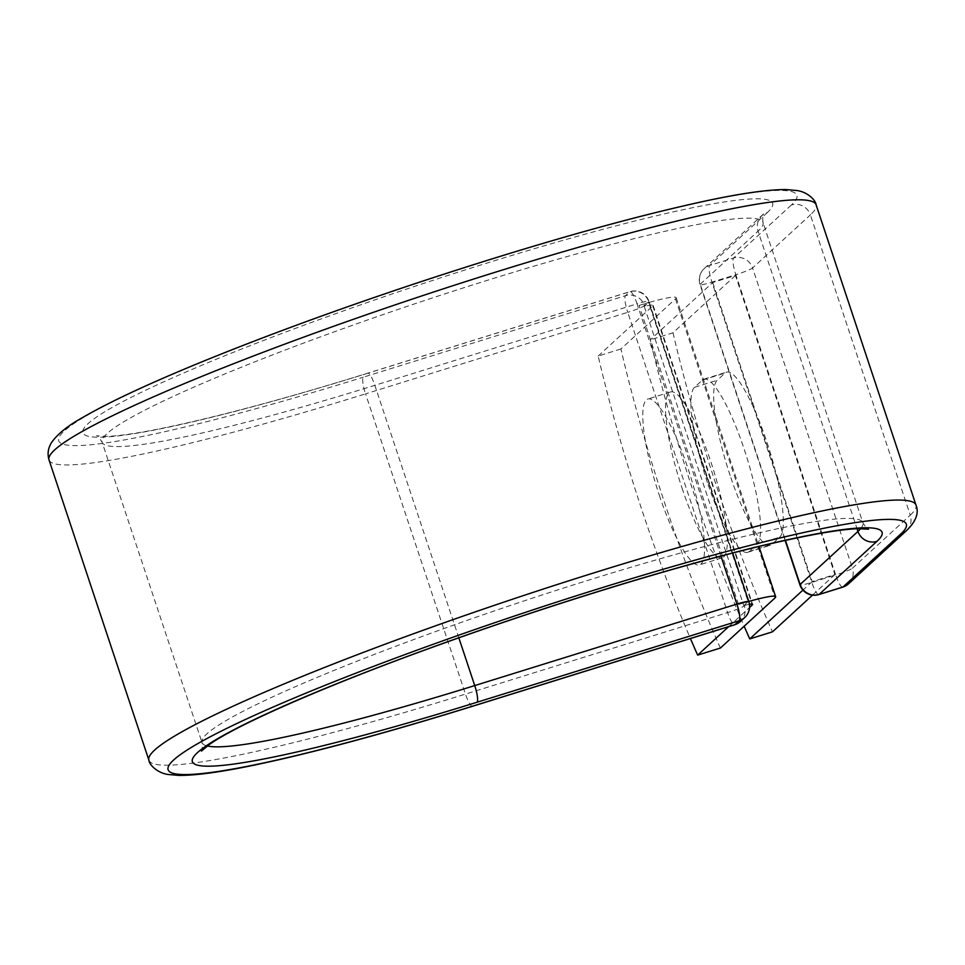 <?xml version="1.0" encoding="UTF-8"?>
<svg xmlns="http://www.w3.org/2000/svg" width="965" height="965" viewBox="0 0 965 965"><rect width="100%" height="100%" fill="white"/><g stroke="black" fill="none" stroke-linecap="round" stroke-linejoin="round"><path stroke-width="0.72" stroke-dasharray="4.83 3.62" d="M730.143 475.516A86.862 17.756 72.7 0 1 717.248 380.246L725.137 373.009A86.862 17.756 72.7 0 1 726.645 372.116A86.862 17.756 72.7 0 1 768.128 445.818A86.862 17.756 72.7 0 1 779.732 537.131L771.843 544.369A86.862 17.756 72.7 0 1 770.335 545.261A86.862 17.756 72.7 0 1 730.143 475.516M707.417 482.584A86.862 17.756 72.7 0 1 694.523 387.315L702.411 380.065A86.862 17.756 72.7 0 1 703.919 379.185A86.862 17.756 72.7 0 1 745.402 452.875A86.862 17.756 72.7 0 1 757.006 544.188L749.117 551.437A86.862 17.756 72.7 0 1 747.61 552.318A86.862 17.756 72.7 0 1 707.417 482.584M659.276 495.154A86.862 17.756 -107.3 0 0 699.468 564.899A86.862 17.756 -107.3 0 0 688.081 468.737A86.862 17.756 -107.3 0 0 647.889 398.991A86.862 17.756 -107.3 0 0 659.276 495.154M682.014 488.085A86.862 17.756 -107.3 0 0 722.194 557.83A86.862 17.756 -107.3 0 0 710.807 461.668A86.862 17.756 -107.3 0 0 670.615 391.935A86.862 17.756 -107.3 0 0 682.014 488.085M720.397 648.046A379.884 77.634 72.7 0 1 620.905 348.98L675.512 298.873A47.406 4.451 161.6 0 0 676.188 297.69A47.406 4.451 161.6 0 0 648.613 302.588L644.68 306.207L644.475 305.603L648.709 301.719L748.599 601.967L744.16 605.26A15.199 1.423 -18.4 0 1 743.762 605.574L644.27 306.508A15.199 1.423 161.6 0 0 644.68 306.207M620.905 348.98L598.179 356.049A379.884 77.634 -107.3 0 0 690.421 638.541M728.684 626.647L749.552 607.504M598.179 356.049L652.786 305.941A23.1 2.171 161.6 0 0 653.112 305.362A23.1 2.171 161.6 0 0 644.27 306.508M748.768 601.46A47.406 4.451 161.6 0 0 748.104 601.641L744.16 605.26M749.455 604.343A23.1 2.171 161.6 0 0 743.762 605.574M738.539 604.5L639.059 305.447A47.406 4.451 -18.4 0 1 648.613 302.588L748.104 601.641A47.406 4.451 161.6 0 0 738.539 604.5L748.297 601.472M639.059 305.447L648.806 302.419M712.725 282.54L812.204 581.593L834.93 574.525L735.451 275.471L712.725 282.54L650.265 339.861A379.884 77.634 -107.3 0 0 744.172 626.225M735.451 275.471L672.991 332.792L650.265 339.861M672.991 332.792A379.884 77.634 -107.3 0 0 772.47 631.846M812.204 581.593L802.928 590.11M834.93 574.525L812.47 595.152M694.523 387.315L717.248 380.246M675.512 298.873L774.992 597.938M652.786 305.941L751.988 604.15M472.476 706.296A15.199 3.1 72.7 0 1 465.456 694.1L727.634 612.582A15.199 3.1 -107.3 0 0 734.667 624.789M148.912 760.215A404.19 37.997 161.6 0 0 465.456 694.1L365.566 393.853L627.757 312.334L727.634 612.582A15.199 1.423 -18.4 0 0 744.353 605.863A15.199 14.801 -132.5 0 1 740.42 621.472M49.034 459.955A404.19 37.997 161.6 0 0 365.566 393.853A15.199 3.1 72.7 0 1 363.31 377.182L625.501 295.676A15.199 3.1 -107.3 0 0 627.757 312.334A15.199 1.423 -18.4 0 0 644.475 305.603A15.199 14.801 -132.5 0 0 625.501 295.676L629.735 291.78A15.199 14.801 -132.5 0 1 648.709 301.719A15.199 1.423 -18.4 0 0 648.926 301.333L732.664 553.054M367.556 373.298A363.419 34.161 161.6 0 1 88.08 423.635A363.419 34.161 161.6 0 1 488.025 262.745A363.419 34.161 161.6 0 1 767.501 212.409A15.199 14.801 47.5 0 0 758.068 231.178A348.232 32.738 161.6 0 0 762.989 222.457A348.232 32.738 161.6 0 0 422.236 301.309A348.232 32.738 161.6 0 0 102.145 442.296A348.232 32.738 161.6 0 0 374.842 385.337L637.033 303.818A15.199 3.1 -107.3 0 0 630 291.623A15.199 3.1 -107.3 0 0 629.735 291.78L367.556 373.298A15.199 3.1 72.7 0 1 367.822 373.141A15.199 3.1 72.7 0 1 374.842 385.337L458.845 637.829M720.952 556.105L637.033 303.818A15.199 1.423 -18.4 0 1 648.926 301.333A15.199 15.199 0 0 0 630 291.623L367.822 373.141C248.886 410.366 143.049 435.553 106.922 436.325L96.548 435.818C97.067 435.01 98.925 437.169 102.145 442.296L202.023 742.543A348.232 32.738 161.6 0 0 207.318 745.957M906.34 530.774A15.199 14.801 47.5 0 0 910.272 515.165A404.19 37.997 161.6 0 0 915.978 505.045M848.525 583.825A15.199 14.801 47.5 0 0 852.445 568.216L910.272 515.165L810.395 214.906A404.19 37.997 161.6 0 0 816.101 204.785M842.759 587.142A15.199 3.1 72.7 0 1 835.726 574.947L811.818 582.378L711.941 282.13L735.849 274.699L835.726 574.947A15.199 1.423 -18.4 0 0 852.445 568.216L752.567 267.968L810.395 214.906A15.199 14.801 47.5 0 0 791.409 204.966A389.004 36.561 161.6 0 0 492.259 258.861A389.004 36.561 161.6 0 0 64.172 431.066A389.004 36.561 161.6 0 0 363.31 377.182M860.671 528.615A348.232 32.738 161.6 0 0 862.867 522.704A348.232 32.738 161.6 0 0 522.113 601.569A348.232 32.738 161.6 0 0 202.023 742.543C202.517 748.538 202.324 751.385 201.42 751.084M791.409 204.966L733.593 258.029A15.199 3.1 72.7 0 0 735.849 274.699A15.199 1.423 -18.4 0 0 752.567 267.968A15.199 14.801 47.5 0 0 733.593 258.029L709.685 265.459A15.199 14.801 47.5 0 0 700.252 284.229L758.068 231.178L857.053 528.724M767.501 212.409L709.685 265.459A15.199 3.1 72.7 0 0 711.941 282.13A15.199 1.423 -18.4 0 1 700.035 284.615A15.199 1.423 -18.4 0 1 700.252 284.229L785.462 540.376M702.411 380.065L725.137 373.009M757.006 544.188L779.732 537.131M749.117 551.437L771.843 544.369M748.816 601.593A15.199 1.423 -18.4 0 1 748.599 601.967A15.199 14.801 -132.5 0 1 744.666 617.588M818.851 594.573A15.199 3.1 72.7 0 1 811.818 582.378A15.199 1.423 -18.4 0 1 799.913 584.862M722.194 557.83L699.468 564.899M676.188 297.69L758.948 546.504M653.112 305.362L752.591 604.416M670.615 391.935L647.889 398.991M785.136 540.448L700.035 284.615A15.199 15.199 0 0 1 704.185 268.62L763.58 213.916C762.688 213.579 762.495 216.425 762.989 222.457L862.867 522.704C866.087 527.831 867.945 529.99 868.464 529.182M703.919 379.185L726.645 372.116M747.61 552.318L770.335 545.261"/><path stroke-width="1.45" d="M690.421 638.541A379.884 77.634 -107.3 0 0 697.659 655.102L720.397 648.046L774.992 597.938A47.406 4.451 161.6 0 0 775.667 596.744A47.406 4.451 161.6 0 0 748.768 601.46M697.659 655.102L728.684 626.647M749.552 607.504L752.266 604.995A23.1 2.171 161.6 0 0 752.591 604.416A23.1 2.171 161.6 0 0 749.455 604.343M812.47 595.152L772.47 631.846L749.745 638.914A379.884 77.634 -107.3 0 1 744.172 626.225M802.928 590.11L749.745 638.914M751.988 604.15L752.266 604.995M816.101 204.785C815.811 200.539 808.139 192.24 797.199 190.551L786.029 189.586C768.369 189.514 741.699 193.265 706.03 200.877C628.336 217.668 532.451 244.893 418.4 282.54C341.019 308.281 270.936 333.878 208.126 359.306C152.253 382.019 110.565 401.331 83.062 417.278C68.057 425.505 57.502 433.985 51.422 442.73C48.057 448.279 47.261 454.02 49.034 459.955A404.19 37.997 161.6 0 1 420.571 296.327A404.19 37.997 161.6 0 1 816.101 204.785L915.978 505.045C919.199 512.934 915.99 521.51 906.34 530.774A15.199 14.801 47.5 0 1 900.84 533.934A389.004 36.561 161.6 0 0 601.69 587.818A389.004 36.561 161.6 0 0 173.603 760.034A389.004 36.561 161.6 0 0 472.741 706.139A15.199 3.1 72.7 0 1 472.476 706.296L734.667 624.789A15.199 3.1 -107.3 0 0 734.932 624.632L739.166 620.736A15.199 3.1 -107.3 0 0 736.91 604.078L720.952 556.105M472.741 706.139L734.932 624.632A15.199 14.801 -132.5 0 0 740.42 621.472L744.666 617.588A15.199 14.801 -132.5 0 1 739.166 620.736L476.987 702.255A15.199 3.1 72.7 0 0 474.732 685.584L736.91 604.078A15.199 1.423 -18.4 0 1 748.816 601.593A15.199 15.199 0 0 1 744.666 617.588M458.845 637.829L474.732 685.584A348.232 32.738 161.6 0 1 207.318 745.957M915.978 505.045A404.19 37.997 161.6 0 0 520.449 596.575A404.19 37.997 161.6 0 0 148.912 760.215C149.201 764.461 156.873 772.76 167.814 774.449L178.983 775.414C195.666 775.498 220.406 772.133 253.204 765.329C311.792 753.122 384.878 733.448 472.476 706.296M857.053 528.724L857.957 531.426A348.232 32.738 161.6 0 0 860.671 528.615M785.462 540.376L800.13 584.488L857.957 531.426A15.199 14.801 47.5 0 0 876.932 541.365A363.419 34.161 161.6 0 0 597.456 591.702A363.419 34.161 161.6 0 0 197.511 752.591A363.419 34.161 161.6 0 0 476.987 702.255M785.136 540.448L799.913 584.862A15.199 1.423 -18.4 0 1 800.13 584.488A15.199 14.801 47.5 0 0 819.116 594.428L843.024 586.985A15.199 14.801 47.5 0 0 848.525 583.825L906.34 530.774M876.932 541.365L819.116 594.428A15.199 3.1 72.7 0 1 818.851 594.573L842.759 587.142A15.199 15.199 0 0 0 848.525 583.825M900.84 533.934L843.024 586.985A15.199 3.1 72.7 0 1 842.759 587.142M758.948 546.504L775.667 596.744M49.034 459.955L148.912 760.215M868.464 529.182L858.09 528.675C841.794 529.242 814.894 533.742 777.416 542.173C691.953 561.413 558.458 601.846 442.079 643.812C330.127 683.823 237.354 724.474 209.417 744.461L201.42 751.084M732.664 553.054L748.816 601.593M734.667 624.789A15.199 15.199 0 0 0 740.42 621.472M799.913 584.862A15.199 15.199 0 0 0 818.851 594.573"/></g></svg>
